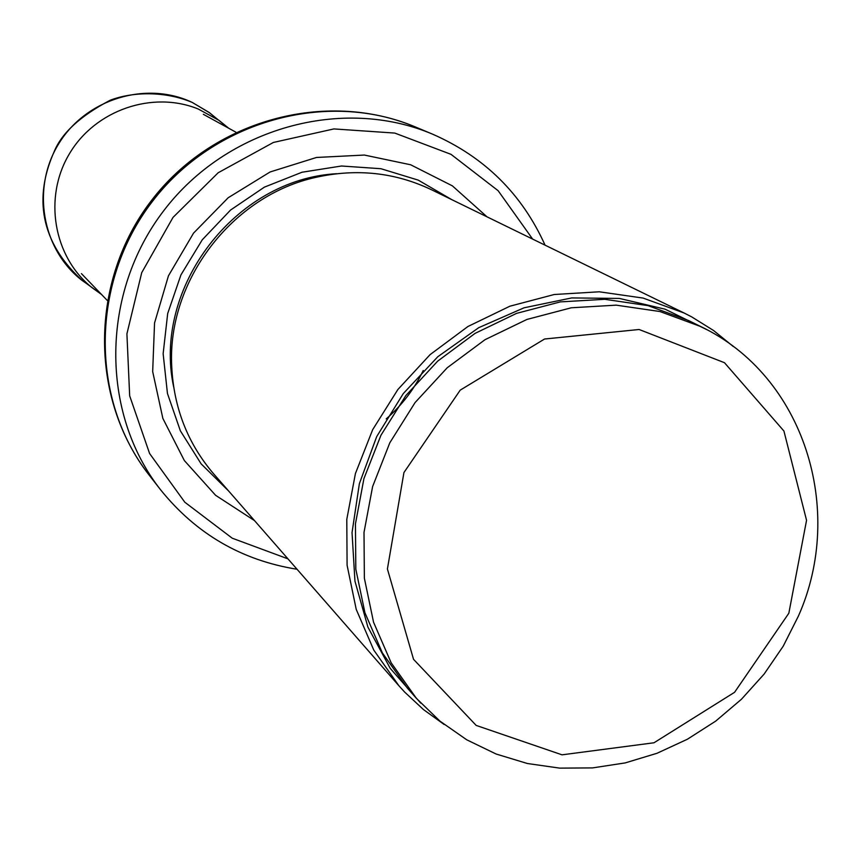 <?xml version="1.0" encoding="UTF-8"?>
<svg xmlns="http://www.w3.org/2000/svg" width="861" height="861" viewBox="0 0 861 861"><rect width="100%" height="100%" fill="white"/><g stroke="black" fill="none" stroke-linecap="round" stroke-linejoin="round"><path stroke-width="1.29" d="M733.357 346.574L713.532 330.484L691.781 316.934L684.161 313.027L643.124 298.078L599.267 291.793L554.258 294.505L509.895 306.204L467.932 326.502L430.091 354.635L397.9 389.484L372.673 429.671L355.421 473.55L346.789 519.355L347.091 565.236L356.228 609.384L373.771 650.077L398.923 685.787L404.692 692.115L423.451 709.561L444.168 724.499M684.161 313.027L431.426 189.711C395.199 172.458 356.831 168.304 316.331 177.248C232.459 195.286 167.206 280.557 171.716 366.226C173.674 407.662 187.72 443.598 213.829 474.067L398.923 685.787M487.025 216.843L452.38 185.858L410.654 164.774L364.397 155.055L316.514 157.466L270.106 171.974L228.197 197.739L193.553 233.116L168.455 275.8L154.549 322.993L152.677 371.575L162.858 418.424L184.329 460.527L215.584 495.29L254.555 520.647M545.067 245.159C521.927 193.897 484.442 156.906 432.609 134.176C342.527 95.926 226.917 127.729 163.934 210.45C100.554 292.858 100.07 412.763 160.533 489.726C196.028 533.809 241.532 560.328 297.056 569.261M788.837 613.226L734.584 692.298L653.994 742.774L562.029 754.828L476.176 725.414L413.538 659.322L387.407 568.981L403.938 472.549L460.226 390.13L544.539 339.019L639.099 329.494L724.478 362.707L783.919 431.017L806.553 520.313L788.837 613.226M700.822 326.588L659.946 311.531L616.196 305.149L571.273 307.786L526.964 319.431L485.034 339.675L447.214 367.765L415.045 402.604L389.829 442.758L372.598 486.616L364.009 532.378L364.364 578.194L373.556 622.234L391.152 662.798L416.369 698.314L439.949 721.12L466.759 739.814L496.13 754.021L527.352 763.503L559.736 768.13L592.583 767.904L625.226 762.9L657.04 753.267L687.401 739.233L715.717 721.098L741.461 699.24L764.105 674.098L783.23 646.17L798.448 615.992C845.62 509.938 804.303 375.945 700.822 326.588L688.563 320.54L648.096 305.644L604.809 299.305L560.36 301.888L516.525 313.382L475.068 333.379L437.668 361.146L405.854 395.576L380.939 435.268L363.923 478.63L355.442 523.875L355.819 569.196L364.935 612.774L382.37 652.896L407.328 688.057L416.369 698.314M706.59 329.548L665.058 309.174L619.425 298.433L571.715 297.928L524.08 307.797L478.738 327.675L437.818 356.712L403.271 393.595L376.709 436.581L359.371 483.667L352.031 532.625L354.958 581.186L367.916 627.109L390.216 668.351L420.728 703.114M336.845 173.696C235.43 178.98 152.246 287.692 173.664 386.955M451.724 199.612L418.263 180.132L380.928 168.713L341.526 166.001L302.017 172.232L264.392 187.138L230.565 210.041L202.27 239.788L180.95 274.874L167.691 313.512L163.138 353.731L167.454 393.488L180.358 430.812L201.14 463.864L228.703 491.071M532.647 239.1L498.142 190.711L451.003 154.334L394.79 133.078L333.917 128.924L273.368 142.463L218.167 172.76L173.018 217.402L141.731 272.646L126.911 333.842L129.667 395.834L149.588 453.499L184.803 502.211L232.233 538.2L287.961 558.854M432.609 134.176L415.529 127.019C327.18 89.512 213.948 120.605 152.311 201.56C90.276 282.204 89.867 399.633 149.168 475.111L160.533 489.726M386.212 418.898C401.893 405.327 414.227 389.194 423.235 370.51M90.179 286.143L81.849 280.255C41.802 249.238 31.179 187.741 58.946 143.4C86.283 98.8 146.392 80.611 192.272 102.448L209.298 112.554L217.725 119.475M101.544 294.494L91.772 287.466C53.447 256.643 43.222 197.341 69.429 153.764C95.259 109.982 152.612 90.33 198.31 109.046L218.995 120.368L228.746 128.267M415.529 127.019C324.586 88.791 211.914 121.035 151.278 200.764C90.168 280.126 88.489 397.319 149.168 475.111M235.849 132.163L203.336 114.309M107.173 300.328L81.429 273.615M228.369 128.063L209.255 112.597L192.24 102.427C165.334 91.029 132.852 91.514 110.1 100.274C80.245 115.998 61.572 133.197 54.071 151.87C37.001 190.249 34.903 236.721 81.903 280.202L101.383 294.322"/></g></svg>
